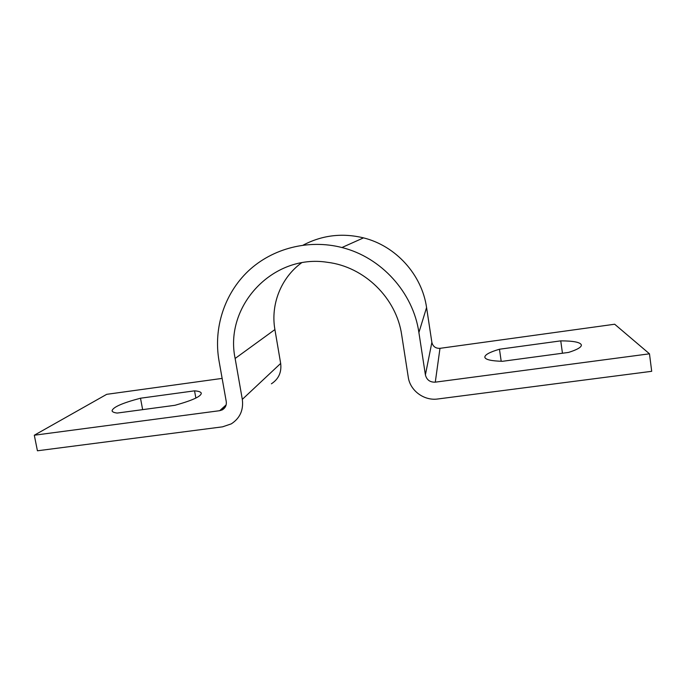 <?xml version="1.0" encoding="UTF-8"?>
<svg xmlns="http://www.w3.org/2000/svg" width="686" height="686" viewBox="0 0 686 686"><rect width="100%" height="100%" fill="white"/><g stroke="black" fill="none" stroke-linecap="round" stroke-linejoin="round"><path stroke-width="1.03" d="M649.479 353.813L651.7 371.306L437.848 398.978C424.111 401.027 410.082 390.668 408.264 377.171L401.696 334.957C396.474 298.084 364.335 266.691 327.385 262.301C272.745 253.563 224.099 306.222 235.135 358.478L242.312 399.372C243.659 410.031 239.989 418.194 231.302 423.862L222.564 426.829L37.43 450.788L34.3 435.224L219.683 410.691L222.178 409.919C225.342 408.076 226.697 405.28 226.243 401.524L219.006 360.759C213.295 328.217 224.313 293.685 248.401 270.927C272.556 248.289 308.631 238.977 341.928 247.526C381.279 257.293 413.186 292.528 418.897 332.53L425.397 374.882C426.692 379.915 429.993 382.342 435.284 382.162L649.479 353.813L614.673 324.229L439.983 348.334C435.644 348.505 432.935 346.516 431.871 342.374L426.572 307.534C421.916 274.657 395.822 245.837 363.494 237.87C342.263 232.751 322.163 235.169 303.203 245.099M222.135 378.398L106.707 394.33L34.3 435.224M140.501 398.214L194.55 390.84C198.734 391.157 200.981 391.963 201.281 393.258C201.144 396.431 192.363 400.444 174.939 405.297L117.169 413.066C113.987 412.655 112.29 411.9 112.067 410.82C112.787 407.235 122.262 403.034 140.501 398.214L142.645 409.636M301.506 262.858C280.926 277.873 270.464 304.618 274.906 329.572L280.668 363.426C281.74 372.258 278.653 379.049 271.407 383.8M499.459 349.234C489.693 352.107 484.813 354.773 484.822 357.226C485.354 359.627 491.227 360.99 502.418 361.308L568.565 352.415C577.269 349.654 581.539 347.176 581.376 344.989C580.433 342.271 573.556 340.899 560.754 340.865L499.459 349.234L501.2 361.273M562.451 353.239L560.754 340.865M195.862 398.069L194.55 390.84M226.131 404.903L219.683 410.691M426.572 307.534L418.897 332.53M431.871 342.374L425.397 374.882M439.983 348.334L435.284 382.162M274.906 329.572L235.135 358.478M280.668 363.426L242.312 399.372M225.119 407.261L222.178 409.919M363.494 237.87L341.928 247.526"/></g></svg>
